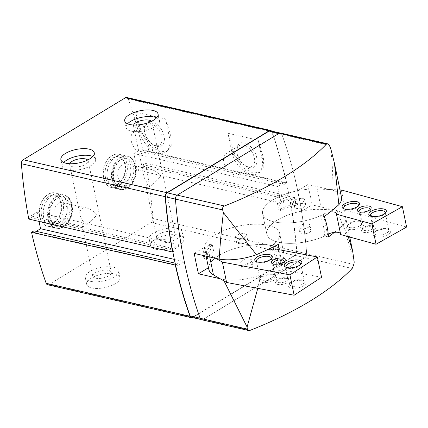 <?xml version="1.0" encoding="UTF-8"?>
<svg xmlns="http://www.w3.org/2000/svg" width="428" height="428" viewBox="0 0 428 428"><rect width="100%" height="100%" fill="white"/><g stroke="black" fill="none" stroke-linecap="round" stroke-linejoin="round"><path stroke-width="0.32" stroke-dasharray="2.14 1.6" d="M69.796 163.715A9.437 3.804 -11.7 0 0 69.689 164.716A9.437 3.804 -11.7 0 0 72.503 166.701A9.437 3.804 -11.7 0 0 82.92 165.615A9.437 3.804 -11.7 0 0 88.179 160.891A9.437 3.804 -11.7 0 0 87.681 160.013M95.588 278.179A9.437 3.804 -11.7 0 0 106.005 277.093A9.437 3.804 -11.7 0 0 111.264 272.369A9.437 3.804 -11.7 0 0 101.249 270.555A9.437 3.804 -11.7 0 0 92.774 276.194A9.437 3.804 -11.7 0 0 95.588 278.179M80.073 214.867C79.389 209.538 81.705 207.27 87.023 208.067C90.581 208.982 93.876 211.175 96.905 214.642C93.325 219.832 84.567 227.177 82.807 226.466L82.39 226.043C82.283 225.363 82.834 224.16 84.049 222.442C81.957 219.928 80.63 217.403 80.073 214.867L69.689 164.716M133.627 125.013A9.437 3.804 -11.7 0 0 133.525 126.014A9.437 3.804 -11.7 0 0 136.339 127.999A9.437 3.804 -11.7 0 0 146.751 126.907A9.437 3.804 -11.7 0 0 152.01 122.183A9.437 3.804 -11.7 0 0 151.517 121.306M159.425 239.471A9.437 3.804 -11.7 0 0 169.836 238.385A9.437 3.804 -11.7 0 0 175.095 233.661A9.437 3.804 -11.7 0 0 165.08 231.848A9.437 3.804 -11.7 0 0 156.611 237.487A9.437 3.804 -11.7 0 0 159.425 239.471M143.91 176.165C143.225 170.831 145.541 168.562 150.854 169.36C154.417 170.28 157.707 172.468 160.741 175.94C157.156 181.13 148.404 188.47 146.638 187.764L146.226 187.341C146.114 186.656 146.665 185.458 147.879 183.735C145.787 181.221 144.466 178.695 143.91 176.165L133.525 126.014M258.148 140.186A417.487 286.819 -77.1 0 1 263.381 157.82L263.798 166.572L259.999 172.174L253.05 173.035L244.896 168.809L237.674 160.666L233.207 150.907A417.487 286.819 102.9 0 0 227.974 133.274L258.148 140.186L261.973 158.676A21.298 12.877 58.8 0 1 257.934 173.431A21.298 12.877 58.8 0 1 242.82 170.06A21.298 12.877 58.8 0 1 231.805 151.758L227.974 133.274M192.541 317.576A3.408 2.343 102.9 0 0 192.814 317.437L295.047 255.446A3.408 2.343 102.9 0 0 296.807 251.487A417.487 286.819 102.9 0 0 289.408 196.131L286.937 197.629L287.279 199.282L281.089 203.032L277.665 186.49L283.855 182.74L284.197 184.393L286.664 182.895L142.84 149.928A417.487 286.819 102.9 0 0 128.218 98.948A3.408 2.343 102.9 0 0 126.79 97.504M286.664 182.895A417.487 286.819 102.9 0 0 272.042 131.91A3.408 2.343 102.9 0 0 271.571 131.07M165.615 118.979A417.487 286.819 -77.1 0 1 170.852 136.618L171.27 145.365L167.471 150.972L160.516 151.828L152.363 147.601L145.146 139.458L140.678 129.7A417.487 286.819 102.9 0 0 135.441 112.066L165.615 118.979L169.445 137.468A21.298 12.877 58.8 0 1 165.401 152.224A21.298 12.877 58.8 0 1 150.292 148.858A21.298 12.877 58.8 0 1 139.271 130.551L135.441 112.066M208.473 267.703L204.477 247.207L194.232 253.419M257.784 288.354L260.647 275.017A250.466 100.954 -11.7 0 0 282.571 264.772L278.831 263.916C276.846 257.64 275.445 250.851 274.615 243.553A38.338 15.456 -11.7 0 0 279.677 233.404A38.338 15.456 -11.7 0 0 241.119 225.631A38.338 15.456 -11.7 0 0 204.477 247.207M282.571 264.772L279.067 249.706M278.35 244.409L274.615 243.553M307.839 184.532L297.594 190.744L301.81 211.106L312.055 204.894A417.263 286.664 102.9 0 0 307.839 184.532L332.786 190.251A36.07 14.536 168.3 0 1 341.49 197.292M324.253 216.579L320.513 215.723C322.878 222.089 324.28 228.878 324.729 236.085L328.469 236.941M334.45 232.334A250.466 100.954 -11.7 0 0 343.101 225.026L348.258 236.652M224.095 281.014L223.395 279.495L220.201 278.767M223.395 279.495A36.07 14.536 -11.7 0 0 260.647 275.017M343.101 225.026A36.07 14.536 -11.7 0 0 345.706 217.654A36.07 14.536 -11.7 0 0 337.002 210.613L312.055 204.894M337.002 210.613C343.77 227.364 349.505 244.527 354.213 262.096M201.567 319.737A3.408 2.343 102.9 0 0 202.963 319.47L304.934 257.64A3.408 2.343 102.9 0 0 306.694 253.681A417.263 286.664 102.9 0 0 282.009 134.488A3.408 2.343 102.9 0 0 280.581 133.044M330.502 147.612C332.294 161.431 333.054 175.641 332.786 190.251M191.551 317.351A3.408 2.343 102.9 0 0 192.948 317.084L294.812 255.318A3.408 2.343 102.9 0 0 296.572 251.359A417.177 286.605 102.9 0 0 289.194 196.259A417.177 286.605 102.9 0 0 286.455 183.024A417.177 286.605 102.9 0 0 271.908 132.268A3.408 2.343 102.9 0 0 270.48 130.818M47.594 284.738A3.408 2.343 102.9 0 0 48.985 284.47L151.223 222.48A3.408 2.343 102.9 0 0 152.983 218.526A417.487 286.819 102.9 0 0 145.579 163.164L143.113 164.662L143.455 166.315L137.265 170.071L133.836 153.529L140.026 149.773L140.368 151.426L142.84 149.928M91.785 287.937A17.04 6.869 -11.7 0 0 110.585 285.968A17.04 6.869 -11.7 0 0 120.075 277.44A17.04 6.869 -11.7 0 0 101.998 274.171A17.04 6.869 -11.7 0 0 86.702 284.353A17.04 6.869 -11.7 0 0 91.785 287.937M155.615 249.23A17.04 6.869 -11.7 0 0 174.415 247.266A17.04 6.869 -11.7 0 0 183.912 238.738A17.04 6.869 -11.7 0 0 165.829 235.464A17.04 6.869 -11.7 0 0 150.538 245.645A17.04 6.869 -11.7 0 0 155.615 249.23M289.408 196.131L145.579 163.164M286.937 197.629L143.113 164.662M287.279 199.282L143.455 166.315M281.089 203.032L137.265 170.071M277.665 186.49L133.836 153.529M283.855 182.74L140.026 149.773M284.197 184.393L140.368 151.426M28.799 219.077L31.271 217.579L30.928 215.926L37.118 212.17L39.034 221.426M172.837 251.91L175.095 250.546L31.271 217.579M175.095 250.546L174.752 248.887L30.928 215.926M174.752 248.887L180.942 245.137L37.118 212.17M180.942 245.137L184.372 261.679L174.335 259.379M36.241 231.323L34.352 232.468L34.01 230.815M184.372 261.679L178.182 265.435L34.352 232.468M178.182 265.435L177.839 263.776L175.143 263.161M177.839 263.776L175.582 265.146M43.667 217.51A17.04 11.706 -77.1 0 1 47.01 200.331A17.04 11.706 -77.1 0 1 59.08 193.863A17.04 11.706 -77.1 0 1 66.688 213.091A17.04 11.706 -77.1 0 1 51.467 227.086A17.04 11.706 -77.1 0 1 43.667 217.51M107.503 178.808A17.04 11.706 -77.1 0 1 110.841 161.624A17.04 11.706 -77.1 0 1 122.916 155.161A17.04 11.706 -77.1 0 1 130.519 174.383A17.04 11.706 -77.1 0 1 115.303 188.379A17.04 11.706 -77.1 0 1 107.503 178.808M200.181 318.207A3.408 2.343 102.9 0 0 201.609 319.652A3.408 2.343 102.9 0 0 203.006 319.384L304.87 257.619A3.408 2.343 102.9 0 0 306.63 253.665A417.177 286.605 102.9 0 0 281.966 134.574A3.408 2.343 102.9 0 0 280.538 133.124A3.408 2.343 102.9 0 0 279.142 133.392L177.278 195.157A3.408 2.343 102.9 0 0 175.517 199.116A417.177 286.605 102.9 0 0 200.181 318.207L200.106 318.191M304.035 203.648A5.682 2.29 168.3 0 1 305.726 204.841A5.682 2.29 168.3 0 1 300.633 208.233A5.682 2.29 168.3 0 1 294.603 207.147A5.682 2.29 168.3 0 1 297.77 204.3A5.682 2.29 168.3 0 1 304.035 203.648M297.594 190.744A38.338 15.456 -11.7 0 0 262.621 213.77A38.338 15.456 -11.7 0 0 320.513 215.723M300.515 228.702A5.682 2.29 -11.7 0 0 306.78 228.044A5.682 2.29 -11.7 0 0 309.947 225.203A5.682 2.29 -11.7 0 0 303.917 224.112A5.682 2.29 -11.7 0 0 298.819 227.503A5.682 2.29 -11.7 0 0 300.515 228.702M301.81 211.106A38.338 15.456 -11.7 0 0 266.837 234.127A38.338 15.456 -11.7 0 0 324.729 236.085M242.483 263.889A5.682 2.29 -11.7 0 0 248.748 263.231A5.682 2.29 -11.7 0 0 251.915 260.39A5.682 2.29 -11.7 0 0 245.886 259.298A5.682 2.29 -11.7 0 0 240.787 262.69A5.682 2.29 -11.7 0 0 242.483 263.889M278.831 263.916A38.338 15.456 -11.7 0 0 283.898 253.767A38.338 15.456 -11.7 0 0 245.335 245.993A38.338 15.456 -11.7 0 0 208.693 267.57M246.004 238.835A5.682 2.29 168.3 0 1 247.7 240.028A5.682 2.29 168.3 0 1 242.601 243.42A5.682 2.29 168.3 0 1 236.572 242.334A5.682 2.29 168.3 0 1 239.739 239.487A5.682 2.29 168.3 0 1 246.004 238.835M291.789 199.501L293.105 205.863A38.338 15.456 -11.7 0 1 296.315 205.012L295.7 203.685L294.384 197.319A41.891 16.885 -11.7 0 0 290.88 198.255L291.789 199.501A38.338 15.456 -11.7 0 1 294.994 198.651L294.384 197.319L296.315 205.012L294.994 198.651A38.338 15.456 -11.7 0 0 279.409 204.113L280.725 210.474A38.338 15.456 -11.7 0 1 296.315 205.012L295.7 203.685A41.891 16.885 -11.7 0 0 278.671 209.656L280.725 210.474M213.626 251.161L212.304 244.8A38.338 15.456 -11.7 0 0 206.264 252.45L207.585 258.812L206.264 252.45A38.338 15.456 168.3 0 1 206.858 251.001L208.174 257.362A38.338 15.456 168.3 0 0 207.585 258.812L204.129 259.208L207.585 258.812A38.338 15.456 -11.7 0 1 213.626 251.161L210.726 250.851A41.891 16.885 -11.7 0 0 204.129 259.208L202.808 252.846L204.129 259.208A41.891 16.885 168.3 0 1 204.777 257.624L208.174 257.362M249.454 167.594A13.814 8.351 -121.2 0 0 256.811 158.189A13.814 8.351 -121.2 0 0 245.506 143.193A13.814 8.351 -121.2 0 0 236.807 150.811A13.814 8.351 -121.2 0 0 246.132 166.192A13.814 8.351 -121.2 0 0 249.454 167.594M156.921 146.392A13.814 8.351 -121.2 0 0 164.277 136.987A13.814 8.351 -121.2 0 0 152.973 121.985A13.814 8.351 -121.2 0 0 144.273 129.609A13.814 8.351 -121.2 0 0 153.599 144.985A13.814 8.351 -121.2 0 0 156.921 146.392M155.492 145.59A12.166 7.356 -121.2 0 0 159.542 145.092A12.166 7.356 -121.2 0 0 159.521 130.877A12.166 7.356 -121.2 0 0 146.927 124.291A12.166 7.356 -121.2 0 0 144.354 130.813A12.166 7.356 -121.2 0 0 152.566 144.359A12.166 7.356 -121.2 0 0 155.492 145.59M142.107 153.706A12.166 7.356 -121.2 0 0 146.157 153.208A12.166 7.356 -121.2 0 0 146.141 138.993A12.166 7.356 -121.2 0 0 133.541 132.407A12.166 7.356 -121.2 0 0 132.129 143.76A12.166 7.356 -121.2 0 0 142.107 153.706M248.021 166.797A12.166 7.356 -121.2 0 0 252.071 166.299A12.166 7.356 -121.2 0 0 252.055 152.084A12.166 7.356 -121.2 0 0 239.461 145.499A12.166 7.356 -121.2 0 0 236.887 152.02A12.166 7.356 -121.2 0 0 245.1 165.566A12.166 7.356 -121.2 0 0 248.021 166.797M234.64 174.913A12.166 7.356 -121.2 0 0 238.69 174.415A12.166 7.356 -121.2 0 0 238.669 160.2A12.166 7.356 -121.2 0 0 226.075 153.615A12.166 7.356 -121.2 0 0 224.657 164.967A12.166 7.356 -121.2 0 0 234.64 174.913M154.246 242.612A17.04 6.869 -11.7 0 0 173.046 240.648A17.04 6.869 -11.7 0 0 182.542 232.12A17.04 6.869 -11.7 0 0 164.459 228.852A17.04 6.869 -11.7 0 0 149.169 239.033A17.04 6.869 -11.7 0 0 154.246 242.612M127.555 123.799A17.04 6.869 -11.7 0 0 126.083 127.555A17.04 6.869 -11.7 0 0 131.161 131.134A17.04 6.869 -11.7 0 0 149.961 129.17A17.04 6.869 -11.7 0 0 159.451 120.643A17.04 6.869 -11.7 0 0 156.611 117.78M90.415 281.319A17.04 6.869 -11.7 0 0 109.215 279.356A17.04 6.869 -11.7 0 0 118.706 270.828A17.04 6.869 -11.7 0 0 100.628 267.554A17.04 6.869 -11.7 0 0 85.333 277.735A17.04 6.869 -11.7 0 0 90.415 281.319M63.718 162.506A17.04 6.869 -11.7 0 0 62.247 166.262A17.04 6.869 -11.7 0 0 67.324 169.841A17.04 6.869 -11.7 0 0 86.13 167.878A17.04 6.869 -11.7 0 0 95.621 159.35A17.04 6.869 -11.7 0 0 92.774 156.488M117.909 176.866A9.437 6.484 -77.1 0 1 119.76 167.348A9.437 6.484 -77.1 0 1 126.447 163.769A9.437 6.484 -77.1 0 1 130.658 174.415A9.437 6.484 -77.1 0 1 122.231 182.168A9.437 6.484 -77.1 0 1 117.909 176.866M112.73 180.006A17.04 11.706 -77.1 0 1 116.074 162.822A17.04 11.706 -77.1 0 1 128.143 156.359A17.04 11.706 -77.1 0 1 135.751 175.582A17.04 11.706 -77.1 0 1 120.53 189.577A17.04 11.706 -77.1 0 1 112.73 180.006M54.078 215.573A9.437 6.484 -77.1 0 1 55.924 206.055A9.437 6.484 -77.1 0 1 62.611 202.471A9.437 6.484 -77.1 0 1 66.827 213.123A9.437 6.484 -77.1 0 1 58.395 220.875A9.437 6.484 -77.1 0 1 54.078 215.573M48.899 218.713A17.04 11.706 -77.1 0 1 52.237 201.529A17.04 11.706 -77.1 0 1 64.312 195.061A17.04 11.706 -77.1 0 1 71.915 214.289A17.04 11.706 -77.1 0 1 56.699 228.285A17.04 11.706 -77.1 0 1 48.899 218.713M301.569 233.79A5.682 2.29 -11.7 0 0 307.834 233.137A5.682 2.29 -11.7 0 0 311.001 230.291A5.682 2.29 -11.7 0 0 304.971 229.199A5.682 2.29 -11.7 0 0 299.873 232.597A5.682 2.29 -11.7 0 0 301.569 233.79M295.245 203.246A5.682 2.29 -11.7 0 0 301.51 202.594A5.682 2.29 -11.7 0 0 304.672 199.748A5.682 2.29 -11.7 0 0 302.981 198.555A5.682 2.29 -11.7 0 0 296.716 199.213A5.682 2.29 -11.7 0 0 293.549 202.053A5.682 2.29 -11.7 0 0 295.245 203.246M237.214 238.433A5.682 2.29 -11.7 0 0 243.479 237.781A5.682 2.29 -11.7 0 0 246.64 234.94A5.682 2.29 -11.7 0 0 244.95 233.742A5.682 2.29 -11.7 0 0 238.685 234.4A5.682 2.29 -11.7 0 0 235.518 237.24A5.682 2.29 -11.7 0 0 237.214 238.433M243.537 268.977A5.682 2.29 -11.7 0 0 249.802 268.324A5.682 2.29 -11.7 0 0 252.969 265.478A5.682 2.29 -11.7 0 0 246.94 264.386A5.682 2.29 -11.7 0 0 241.841 267.784A5.682 2.29 -11.7 0 0 243.537 268.977M290.88 198.255L292.196 204.616A41.891 16.885 -11.7 0 1 295.7 203.685L294.384 197.319A41.891 16.885 -11.7 0 0 277.349 203.289L278.671 209.656M277.349 203.289L279.409 204.113M212.304 244.8L209.41 244.484A41.891 16.885 -11.7 0 0 202.808 252.846L206.264 252.45L202.808 252.846A41.891 16.885 168.3 0 1 203.455 251.257L206.858 251.001M209.41 244.484L210.726 250.851M406.6 227.043L345.535 210.341L321.417 209.394A38.338 15.456 -11.7 0 0 283.347 216.932A38.338 15.456 -11.7 0 0 266.837 234.127A38.338 15.456 -11.7 0 0 289.307 243.361A38.338 15.456 -11.7 0 0 327.602 234.737L323.386 214.38A38.338 15.456 -11.7 0 1 285.091 223.004A38.338 15.456 -11.7 0 1 262.621 213.77L266.837 234.127L262.621 213.77A38.338 15.456 -11.7 0 1 279.126 196.57A38.338 15.456 -11.7 0 1 317.202 189.032L321.417 209.394M341.319 189.979L345.535 210.341M339.966 189.925L317.202 189.032M330.234 211.972A7.383 2.975 -11.7 0 0 323.386 214.38M340.693 234.581A7.383 2.975 -11.7 0 0 340.709 234.009A7.383 2.975 -11.7 0 0 340.469 233.485M328.26 234.298A7.383 2.975 -11.7 0 0 327.602 234.737M296.09 208.286A5.682 2.29 -11.7 0 0 302.43 207.73A5.682 2.29 -11.7 0 0 305.726 204.841A5.682 2.29 -11.7 0 0 299.702 203.749A5.682 2.29 -11.7 0 0 294.603 207.147A5.682 2.29 -11.7 0 0 296.09 208.286M300.306 228.648A5.682 2.29 -11.7 0 0 306.646 228.092A5.682 2.29 -11.7 0 0 309.947 225.203A5.682 2.29 -11.7 0 0 303.917 224.112A5.682 2.29 -11.7 0 0 298.819 227.503A5.682 2.29 -11.7 0 0 300.306 228.648M363.34 232.254A7.099 2.862 -11.7 0 0 372.633 230.986A7.099 2.862 -11.7 0 0 374.42 226.861A7.099 2.862 -11.7 0 0 367.85 226.583A7.099 2.862 -11.7 0 0 361.933 229.445A7.099 2.862 -11.7 0 0 363.34 232.254M375.367 236.652A8.945 3.606 -11.7 0 0 387.078 235.058A8.945 3.606 -11.7 0 0 389.33 229.852A8.945 3.606 -11.7 0 0 381.054 229.51A8.945 3.606 -11.7 0 0 373.596 233.11A8.945 3.606 -11.7 0 0 375.367 236.652M348.665 229.349A8.945 3.606 -11.7 0 0 360.371 227.755A8.945 3.606 -11.7 0 0 362.623 222.549A8.945 3.606 -11.7 0 0 354.347 222.202A8.945 3.606 -11.7 0 0 346.894 225.807A8.945 3.606 -11.7 0 0 348.665 229.349M349.419 227.503A7.527 3.033 -11.7 0 0 357.819 226.765A7.527 3.033 -11.7 0 0 362.184 222.935A7.527 3.033 -11.7 0 0 361.162 221.784A7.527 3.033 -11.7 0 0 354.202 221.49A7.527 3.033 -11.7 0 0 347.927 224.523A7.527 3.033 -11.7 0 0 347.445 225.989A7.527 3.033 -11.7 0 0 349.419 227.503M344.192 208.912A7.527 3.033 -11.7 0 0 344.781 209.324A7.527 3.033 -11.7 0 0 345.728 209.683A7.527 3.033 -11.7 0 0 358.011 206.585A7.527 3.033 -11.7 0 0 358.391 205.97M376.121 234.806A7.527 3.033 -11.7 0 0 384.521 234.068A7.527 3.033 -11.7 0 0 388.892 230.237A7.527 3.033 -11.7 0 0 387.864 229.087A7.527 3.033 -11.7 0 0 380.904 228.793A7.527 3.033 -11.7 0 0 374.634 231.826A7.527 3.033 -11.7 0 0 374.152 233.292A7.527 3.033 -11.7 0 0 376.121 234.806M370.894 216.215A7.527 3.033 -11.7 0 0 371.488 216.627A7.527 3.033 -11.7 0 0 372.435 216.991A7.527 3.033 -11.7 0 0 384.719 213.888A7.527 3.033 -11.7 0 0 385.098 213.272M364.094 230.408A5.682 2.29 -11.7 0 0 370.434 229.852A5.682 2.29 -11.7 0 0 373.73 226.963A5.682 2.29 -11.7 0 0 372.959 226.091A5.682 2.29 -11.7 0 0 367.705 225.872A5.682 2.29 -11.7 0 0 362.971 228.161A5.682 2.29 -11.7 0 0 362.607 229.264A5.682 2.29 -11.7 0 0 364.094 230.408M359.14 211.897A5.682 2.29 -11.7 0 0 359.691 212.32A5.682 2.29 -11.7 0 0 360.403 212.593A5.682 2.29 -11.7 0 0 369.68 210.25A5.682 2.29 -11.7 0 0 370.011 209.645M301.36 233.736A5.682 2.29 -11.7 0 0 307.7 233.185A5.682 2.29 -11.7 0 0 311.001 230.291A5.682 2.29 -11.7 0 0 304.971 229.199A5.682 2.29 -11.7 0 0 299.873 232.597A5.682 2.29 -11.7 0 0 301.36 233.736M295.036 203.198A5.682 2.29 -11.7 0 0 301.376 202.642A5.682 2.29 -11.7 0 0 304.672 199.748A5.682 2.29 -11.7 0 0 298.648 198.662A5.682 2.29 -11.7 0 0 293.549 202.053A5.682 2.29 -11.7 0 0 295.036 203.198M292.196 204.616L293.105 205.863M215.985 258.405L209.222 254.5A38.338 15.456 168.3 0 1 204.589 248.957A38.338 15.456 168.3 0 1 239.001 226.048A38.338 15.456 168.3 0 1 279.677 233.404A38.338 15.456 168.3 0 1 272.69 245.121L273.08 247.015M208.805 269.314A38.338 15.456 168.3 0 1 243.216 246.405A38.338 15.456 168.3 0 1 283.898 253.767A38.338 15.456 168.3 0 1 276.905 265.478L273.695 249.984M278.221 249.545L282.437 269.902A7.383 2.975 168.3 0 1 274.161 268.586A7.383 2.975 168.3 0 1 276.905 265.478M270.025 248.481A7.383 2.975 168.3 0 1 269.945 248.224A7.383 2.975 168.3 0 1 272.69 245.121M282.437 269.902L321.54 277.301M250.006 259.149A5.682 2.29 168.3 0 1 251.915 260.39A5.682 2.29 168.3 0 1 246.817 263.782A5.682 2.29 168.3 0 1 240.787 262.69A5.682 2.29 168.3 0 1 243.821 259.898A5.682 2.29 168.3 0 1 250.006 259.149M287.086 278.489A7.099 2.862 168.3 0 1 288.509 278.949A7.099 2.862 168.3 0 1 283.101 284.278A7.099 2.862 168.3 0 1 276.023 281.533A7.099 2.862 168.3 0 1 287.086 278.489M303.045 280.506A8.945 3.606 168.3 0 1 304.838 281.084A8.945 3.606 168.3 0 1 298.022 287.803A8.945 3.606 168.3 0 1 289.103 284.342A8.945 3.606 168.3 0 1 303.045 280.506M273.508 274.92A8.945 3.606 168.3 0 1 275.295 275.498A8.945 3.606 168.3 0 1 268.484 282.213A8.945 3.606 168.3 0 1 259.566 278.756A8.945 3.606 168.3 0 1 273.508 274.92M245.79 238.787A5.682 2.29 168.3 0 1 247.7 240.028A5.682 2.29 168.3 0 1 242.601 243.42A5.682 2.29 168.3 0 1 236.572 242.334A5.682 2.29 168.3 0 1 239.605 239.536A5.682 2.29 168.3 0 1 245.79 238.787M271.063 258.919A7.527 3.033 168.3 0 1 270.689 259.534A7.527 3.033 168.3 0 1 264.413 262.567A7.527 3.033 168.3 0 1 257.453 262.273A7.527 3.033 168.3 0 1 256.864 261.861M272.331 274.241A7.527 3.033 168.3 0 1 273.834 274.733A7.527 3.033 168.3 0 1 274.856 275.883A7.527 3.033 168.3 0 1 268.105 280.383A7.527 3.033 168.3 0 1 260.117 278.938A7.527 3.033 168.3 0 1 260.604 277.472A7.527 3.033 168.3 0 1 272.331 274.241M300.606 264.509A7.527 3.033 168.3 0 1 300.226 265.119A7.527 3.033 168.3 0 1 293.956 268.153A7.527 3.033 168.3 0 1 286.995 267.858A7.527 3.033 168.3 0 1 286.402 267.447M301.868 279.832A7.527 3.033 168.3 0 1 303.372 280.319A7.527 3.033 168.3 0 1 304.399 281.469A7.527 3.033 168.3 0 1 297.642 285.968A7.527 3.033 168.3 0 1 289.66 284.524A7.527 3.033 168.3 0 1 290.141 283.058A7.527 3.033 168.3 0 1 301.868 279.832M284.101 261.738A5.682 2.29 168.3 0 1 283.769 262.343A5.682 2.29 168.3 0 1 279.035 264.632A5.682 2.29 168.3 0 1 273.781 264.408A5.682 2.29 168.3 0 1 273.23 263.99M285.909 277.815A5.682 2.29 168.3 0 1 287.049 278.184A5.682 2.29 168.3 0 1 287.819 279.051A5.682 2.29 168.3 0 1 282.721 282.448A5.682 2.29 168.3 0 1 276.697 281.356A5.682 2.29 168.3 0 1 277.06 280.249A5.682 2.29 168.3 0 1 285.909 277.815M244.736 233.699A5.682 2.29 168.3 0 1 246.64 234.94A5.682 2.29 168.3 0 1 241.547 238.332A5.682 2.29 168.3 0 1 235.518 237.24A5.682 2.29 168.3 0 1 238.551 234.448A5.682 2.29 168.3 0 1 244.736 233.699M251.059 264.242A5.682 2.29 168.3 0 1 252.969 265.478A5.682 2.29 168.3 0 1 247.871 268.875A5.682 2.29 168.3 0 1 241.841 267.784A5.682 2.29 168.3 0 1 244.875 264.991A5.682 2.29 168.3 0 1 251.059 264.242M204.777 257.624L203.455 251.257M53.8 222.795L62.344 224.598C63.569 225.583 63.702 226.316 62.734 226.792A17.04 11.706 -77.1 0 1 55.843 228.087C58.294 228.616 60.723 228.167 63.141 226.744L54.586 224.925A17.04 11.706 -77.1 0 1 47.695 226.219A17.04 11.706 -77.1 0 1 40.093 206.997A17.04 11.706 -77.1 0 1 55.308 193.001A17.04 11.706 -77.1 0 1 63.526 207.243A17.04 11.706 -77.1 0 1 54.741 224.834C53.479 223.876 53.307 223.165 54.238 222.704L62.381 224.572C63.649 225.535 63.815 226.241 62.889 226.701L54.741 224.834M63.28 226.637L62.889 226.701A17.04 11.706 -77.1 0 0 71.674 209.11A17.04 11.706 -77.1 0 0 63.456 194.868L55.308 193.001C51.686 191.739 44.806 194.168 40.863 203.279C39.044 207.944 38.654 212.534 39.686 217.055C41.602 222.71 44.271 225.765 47.695 226.219L55.843 228.087A17.04 11.706 -77.1 0 1 48.236 208.864A17.04 11.706 -77.1 0 1 63.456 194.868C66.88 195.323 69.55 198.378 71.465 204.033C73.675 213.107 69.004 223.566 63.291 226.653M53.848 222.769L54.238 222.704A14.627 10.047 -77.1 0 0 61.825 207.612A14.627 10.047 -77.1 0 0 54.768 195.355A14.627 10.047 -77.1 0 0 41.709 207.366A14.627 10.047 -77.1 0 0 48.236 223.865C50.001 224.277 51.852 223.914 53.794 222.779M62.344 224.598A14.627 10.047 -77.1 0 1 56.384 225.733L48.236 223.865A14.627 10.047 -77.1 0 0 54.196 222.731C53.233 223.207 53.361 223.94 54.586 224.925M126.961 188.02L118.422 186.223A17.04 11.706 -77.1 0 1 111.531 187.512A17.04 11.706 -77.1 0 1 103.924 168.29A17.04 11.706 -77.1 0 1 119.145 154.294A17.04 11.706 -77.1 0 1 127.362 168.541A17.04 11.706 -77.1 0 1 118.577 186.126C117.309 185.169 117.144 184.457 118.069 184.003L126.217 185.87C127.48 186.827 127.651 187.539 126.72 187.994L118.577 186.126M127.111 187.929L126.72 187.994A17.04 11.706 -77.1 0 0 135.51 170.408A17.04 11.706 -77.1 0 0 127.293 156.161A17.04 11.706 -77.1 0 0 112.072 170.157A17.04 11.706 -77.1 0 0 119.674 189.379A17.04 11.706 -77.1 0 0 126.57 188.09C127.533 187.608 127.405 186.876 126.18 185.891L117.636 184.088M117.684 184.061L118.069 184.003A14.627 10.047 -77.1 0 0 125.661 168.91A14.627 10.047 -77.1 0 0 118.604 156.648A14.627 10.047 -77.1 0 0 105.545 168.659A14.627 10.047 -77.1 0 0 112.072 185.164C113.837 185.57 115.688 185.206 117.625 184.077M126.18 185.891A14.627 10.047 -77.1 0 1 120.215 187.031L112.072 185.164A14.627 10.047 -77.1 0 0 118.032 184.024C117.069 184.505 117.197 185.238 118.422 186.223M272.042 131.91L128.218 98.948M353.87 264.499L306.694 253.681M329.185 145.301L282.009 134.488M250.209 330.298L202.963 319.47M352.18 268.468L304.934 257.64M192.814 317.437L48.985 284.47M295.047 255.446L151.223 222.48M296.807 251.487L152.983 218.526M192.948 317.084L203.006 319.384M294.812 255.318L304.87 257.619M296.572 251.359L306.63 253.665M271.908 132.268L281.966 134.574M233.207 150.907L231.805 151.758M263.381 157.82L261.973 158.676M170.852 136.618L169.445 137.468M140.678 129.7L139.271 130.551M209.736 256.971L209.222 254.5M53.837 222.753C58.727 219.313 61.274 213.904 61.466 206.521C61.306 202.69 60.284 199.705 58.401 197.576L54.768 195.355L62.916 197.222C60.953 196.522 56.234 197.185 52.221 203.985C50.413 207.398 49.573 211.036 49.696 214.899C50.295 222.737 54.233 225.497 56.384 225.733A14.627 10.047 -77.1 0 1 49.857 209.233A14.627 10.047 -77.1 0 1 62.916 197.222A14.627 10.047 -77.1 0 1 69.973 209.479A14.627 10.047 -77.1 0 1 62.381 224.572M117.673 184.045C122.563 180.605 125.104 175.196 125.302 167.813C125.142 163.983 124.12 161.003 122.231 158.868L118.604 156.648L126.752 158.515C124.783 157.814 120.07 158.478 116.058 165.283C114.249 168.691 113.404 172.329 113.532 176.192C114.132 184.029 118.069 186.79 120.215 187.031A14.627 10.047 -77.1 0 1 113.688 170.526A14.627 10.047 -77.1 0 1 126.752 158.515A14.627 10.047 -77.1 0 1 133.804 170.777A14.627 10.047 -77.1 0 1 126.217 185.87M111.264 272.369L88.179 160.891M92.774 276.194L82.39 226.043M175.095 233.661L152.01 122.183M156.611 237.487L146.226 187.341M334.45 163.309L334.739 164.689M345.706 217.654L349.724 237.053M352.554 250.722L352.742 251.632M201.069 319.529L201.609 319.652M280.04 133.012L280.538 133.124M279.677 233.404L283.898 253.767L279.677 233.404M259.999 172.179L257.934 173.431M167.471 150.972L165.401 152.224M152.566 144.359L153.599 144.985M144.354 130.813L144.273 129.609M146.927 124.291L133.541 132.407M159.542 145.092L146.157 153.208M245.1 165.566L246.132 166.192M236.887 152.02L236.807 150.811M239.461 145.499L226.075 153.615M252.071 166.299L238.69 174.415M183.912 238.738L182.542 232.12M150.538 245.645L149.169 239.033M159.451 120.643L158.082 114.025M126.083 127.555L124.709 120.937M120.075 277.44L118.706 270.828M86.702 284.353L85.333 277.735M95.621 159.35L94.251 152.732M62.247 166.262L60.878 159.644M150.854 169.36L126.447 163.769M146.638 187.764L122.231 182.168M128.143 156.359L122.916 155.161M120.53 189.577L115.303 188.379M87.023 208.067L62.611 202.471M82.807 226.466L58.395 220.875M64.312 195.061L59.08 193.863M56.699 228.285L51.467 227.086M298.819 227.503L299.873 232.597L298.819 227.503M309.947 225.203L311.001 230.291L309.947 225.203M293.549 202.053L294.603 207.147L293.549 202.053M304.672 199.748L305.726 204.841L304.672 199.748M235.518 237.24L236.572 242.334L235.518 237.24M246.64 234.94L247.7 240.028L246.64 234.94M240.787 262.69L241.841 267.784L240.787 262.69M251.915 260.39L252.969 265.478L251.915 260.39M336.494 213.647L340.709 234.009M347.927 224.523L346.894 225.807M361.162 221.784L362.623 222.549M362.184 222.935L358.498 205.119M347.445 225.989L343.759 208.174M358.011 206.585L359.049 205.301M344.781 209.324L343.32 208.559M374.634 231.826L373.596 233.11M387.864 229.087L389.33 229.852M388.892 230.237L385.2 212.422M374.152 233.292L370.461 215.477M384.719 213.888L385.756 212.604M371.488 216.627L370.027 215.862M362.971 228.161L361.933 229.445M372.959 226.091L374.42 226.861M373.73 226.963L370.043 209.148M362.607 229.264L358.915 211.448M369.68 210.25L370.712 208.966M359.691 212.32L358.231 211.55M206.077 256.131L204.589 248.957M274.161 268.586L269.945 248.224M270.689 259.534L271.721 258.25M257.453 262.273L255.992 261.508M256.431 261.123L260.117 278.938M271.17 258.068L274.856 275.883M260.604 277.472L259.566 278.756M273.834 274.733L275.295 275.498M300.226 265.119L301.264 263.835M286.995 267.858L285.535 267.093M285.968 266.708L289.66 284.524M300.707 263.653L304.399 281.469M290.141 283.058L289.103 284.342M303.372 280.319L304.838 281.084M283.769 262.343L284.802 261.059M273.781 264.408L272.32 263.643M273.005 263.541L276.697 281.356M284.133 261.235L287.819 279.051M277.06 280.249L276.023 281.533M287.049 278.184L288.509 278.949M127.121 187.946C132.841 184.864 137.511 174.399 135.302 165.326C133.386 159.671 130.717 156.616 127.293 156.161L119.145 154.294C115.517 153.031 108.637 155.46 104.7 164.571C102.881 169.237 102.485 173.827 103.523 178.353C105.432 184.003 108.107 187.057 111.531 187.512L119.674 189.379C122.124 189.909 124.559 189.465 126.972 188.036"/><path stroke-width="0.64" d="M87.681 160.013A9.437 3.804 -11.7 0 0 78.163 159.077A9.437 3.804 -11.7 0 0 69.796 163.715M151.517 121.306A9.437 3.804 -11.7 0 0 141.994 120.375A9.437 3.804 -11.7 0 0 133.627 125.013M279.067 249.706L278.35 244.409A250.466 100.954 168.3 0 1 256.431 254.66A36.07 14.536 168.3 0 1 219.179 259.138L194.232 253.419A417.263 286.664 102.9 0 0 198.448 273.781L208.473 267.703M256.431 254.66L223.384 212.561L222.635 209.907C222.255 208.056 222.865 206.745 224.459 205.97A238.915 96.3 168.3 0 0 326.43 144.14L327.527 143.803L329.185 145.301L330.502 147.612L334.455 163.309L338.885 204.664A250.466 100.954 168.3 0 1 324.253 216.579C326.612 222.945 328.019 229.734 328.469 236.941A250.466 100.954 -11.7 0 0 334.45 232.334M348.258 236.652L352.747 251.632L354.213 262.096L353.87 264.499L352.18 268.468A238.915 96.3 -11.7 0 1 250.209 330.298L248.518 330.496L247.32 329.105L247.095 327.046L257.784 288.354M220.201 278.767L198.448 273.781M219.179 259.138C220.088 244.142 221.49 228.616 223.384 212.561M327.527 143.803L280.581 133.044A3.408 2.343 102.9 0 0 279.184 133.311L177.213 195.141A3.408 2.343 102.9 0 0 175.453 199.095A417.263 286.664 102.9 0 0 200.138 318.293A3.408 2.343 102.9 0 0 201.567 319.737L248.518 330.496M247.095 327.046L224.095 281.014M334.739 164.689L341.49 197.292A36.07 14.536 168.3 0 1 338.885 204.664M280.04 133.012L270.48 130.818A3.408 2.343 102.9 0 0 269.084 131.091L167.22 192.851A3.408 2.343 102.9 0 0 165.459 196.81A417.177 286.605 102.9 0 0 172.837 251.91A417.177 286.605 102.9 0 0 175.582 265.146L31.544 232.313A417.487 286.819 102.9 0 0 46.165 283.299A3.408 2.343 102.9 0 0 47.594 284.738L191.418 317.704A3.408 2.343 102.9 0 0 192.541 317.576M271.571 131.07A3.408 2.343 102.9 0 0 270.614 130.465A3.408 2.343 102.9 0 0 269.223 130.733L166.984 192.723A3.408 2.343 102.9 0 0 165.224 196.682A417.487 286.819 102.9 0 0 172.628 252.039L172.837 251.91M175.368 265.274A417.487 286.819 102.9 0 0 189.989 316.26A3.408 2.343 102.9 0 0 191.418 317.704M270.614 130.465L126.79 97.504A3.408 2.343 102.9 0 0 125.399 97.771L23.16 159.762A3.408 2.343 102.9 0 0 21.4 163.715A417.487 286.819 102.9 0 0 28.799 219.077L172.628 252.039M65.955 163.223A17.04 6.869 -11.7 0 0 84.755 161.26A17.04 6.869 -11.7 0 0 94.251 152.732A17.04 6.869 -11.7 0 0 76.168 149.463A17.04 6.869 -11.7 0 0 60.878 159.644A17.04 6.869 -11.7 0 0 65.955 163.223M129.791 124.521A17.04 6.869 -11.7 0 0 148.591 122.552A17.04 6.869 -11.7 0 0 158.082 114.025A17.04 6.869 -11.7 0 0 140.004 110.756A17.04 6.869 -11.7 0 0 124.709 120.937A17.04 6.869 -11.7 0 0 129.791 124.521M39.034 221.426L40.548 228.718L36.241 231.323M174.335 259.379L40.548 228.718M175.143 263.161L34.01 230.815L31.544 232.313M175.582 265.146A417.177 286.605 102.9 0 0 190.123 315.901A3.408 2.343 102.9 0 0 191.551 317.351L201.069 319.529M156.611 117.78A17.04 6.869 -11.7 0 0 141.374 117.374A17.04 6.869 -11.7 0 0 127.555 123.799M92.774 156.488A17.04 6.869 -11.7 0 0 77.543 156.081A17.04 6.869 -11.7 0 0 63.718 162.506M330.234 211.972A7.383 2.975 -11.7 0 1 336.494 213.647A7.383 2.975 -11.7 0 1 336.478 214.219L371.83 223.892L402.384 206.681L341.319 189.979L339.966 189.925M402.384 206.681L406.6 227.043L376.046 244.249L340.693 234.581L336.478 214.219M340.469 233.485A7.383 2.975 -11.7 0 0 335.258 232.26A7.383 2.975 -11.7 0 0 328.26 234.298M371.83 223.892L376.046 244.249M359.124 211.892A7.099 2.862 -11.7 0 0 370.712 208.966A7.099 2.862 -11.7 0 0 363.634 206.221A7.099 2.862 -11.7 0 0 358.231 211.55A7.099 2.862 -11.7 0 0 359.124 211.892M371.151 216.29A8.945 3.606 -11.7 0 0 385.756 212.604A8.945 3.606 -11.7 0 0 376.838 209.148A8.945 3.606 -11.7 0 0 370.027 215.862A8.945 3.606 -11.7 0 0 371.151 216.29M344.444 208.987A8.945 3.606 -11.7 0 0 359.049 205.301A8.945 3.606 -11.7 0 0 350.131 201.839A8.945 3.606 -11.7 0 0 343.32 208.559A8.945 3.606 -11.7 0 0 344.444 208.987M358.391 205.97A7.527 3.033 -11.7 0 0 358.498 205.119A7.527 3.033 -11.7 0 0 350.511 203.674A7.527 3.033 -11.7 0 0 343.759 208.174A7.527 3.033 -11.7 0 0 344.192 208.912M385.098 213.272A7.527 3.033 -11.7 0 0 385.2 212.422A7.527 3.033 -11.7 0 0 377.218 210.977A7.527 3.033 -11.7 0 0 370.461 215.477A7.527 3.033 -11.7 0 0 370.894 216.215M370.011 209.645A5.682 2.29 -11.7 0 0 370.043 209.148A5.682 2.29 -11.7 0 0 364.014 208.056A5.682 2.29 -11.7 0 0 358.915 211.448A5.682 2.29 -11.7 0 0 359.14 211.897M270.025 248.481A7.383 2.975 168.3 0 0 278.221 249.545L317.325 256.939L321.54 277.301L294.143 295.229L289.927 274.872L222.383 262.096L215.985 258.405M294.143 295.229L226.599 282.459L222.383 262.096M226.599 282.459L213.438 274.862A38.338 15.456 168.3 0 1 208.805 269.314L206.077 256.131M273.695 249.984L273.08 247.015M317.325 256.939L289.927 274.872M282.871 258.127A7.099 2.862 168.3 0 1 284.802 261.059A7.099 2.862 168.3 0 1 278.885 263.921A7.099 2.862 168.3 0 1 272.32 263.643A7.099 2.862 168.3 0 1 273.818 259.657A7.099 2.862 168.3 0 1 282.871 258.127M298.83 260.144A8.945 3.606 168.3 0 1 301.264 263.835A8.945 3.606 168.3 0 1 293.806 267.441A8.945 3.606 168.3 0 1 285.535 267.093A8.945 3.606 168.3 0 1 287.423 262.07A8.945 3.606 168.3 0 1 298.83 260.144M269.287 254.558A8.945 3.606 168.3 0 1 271.721 258.25A8.945 3.606 168.3 0 1 264.269 261.856A8.945 3.606 168.3 0 1 255.992 261.508A8.945 3.606 168.3 0 1 257.886 256.484A8.945 3.606 168.3 0 1 269.287 254.558M256.864 261.861A7.527 3.033 168.3 0 1 256.431 261.123A7.527 3.033 168.3 0 1 260.449 257.421A7.527 3.033 168.3 0 1 268.64 256.425A7.527 3.033 168.3 0 1 271.17 258.068A7.527 3.033 168.3 0 1 271.063 258.919M286.402 267.447A7.527 3.033 168.3 0 1 285.968 266.708A7.527 3.033 168.3 0 1 289.986 263.006A7.527 3.033 168.3 0 1 298.177 262.016A7.527 3.033 168.3 0 1 300.707 263.653A7.527 3.033 168.3 0 1 300.606 264.509M273.23 263.99A5.682 2.29 168.3 0 1 273.005 263.541A5.682 2.29 168.3 0 1 276.039 260.748A5.682 2.29 168.3 0 1 282.223 259.999A5.682 2.29 168.3 0 1 284.133 261.235A5.682 2.29 168.3 0 1 284.101 261.738M222.635 209.907L165.459 196.81M247.32 329.105L200.138 318.293M326.43 144.14L279.184 133.311M224.459 205.97L167.22 192.851M189.989 316.26L46.165 283.299M269.223 130.733L125.399 97.771M166.984 192.723L23.16 159.762M165.224 196.682L21.4 163.715M190.123 315.901L200.106 318.191M269.084 131.091L279.072 133.376M213.438 274.862L209.736 256.971M349.724 237.053L352.554 250.722"/></g></svg>
